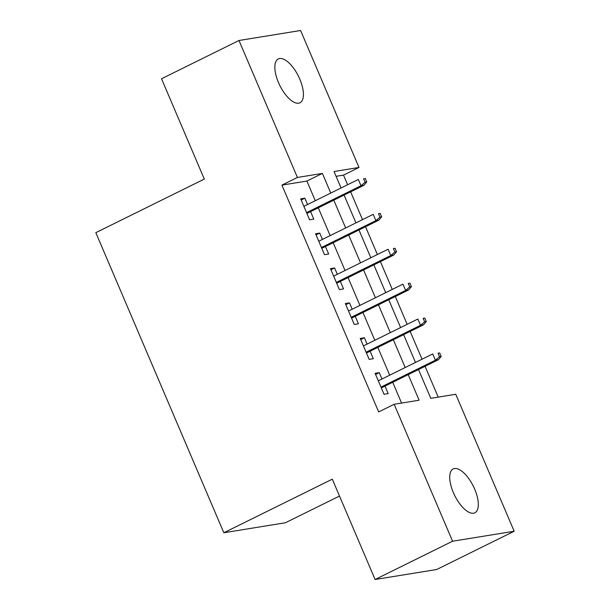 <?xml version="1.0" encoding="UTF-8"?>
<svg xmlns="http://www.w3.org/2000/svg" width="610" height="610" viewBox="0 0 610 610"><rect width="100%" height="100%" fill="white"/><g stroke="black" fill="none" stroke-linecap="round" stroke-linejoin="round"><path stroke-width="0.91" d="M453.367 492.605A24.446 10.408 -116.3 0 1 453.2 468.953A24.446 10.408 -116.3 0 1 474.679 489.144A24.446 10.408 -116.3 0 1 474.854 512.796A24.446 10.408 -116.3 0 1 453.367 492.605M278.488 82.586A24.446 10.408 -116.3 0 1 278.312 58.941A24.446 10.408 -116.3 0 1 299.792 79.132A24.446 10.408 -116.3 0 1 299.967 102.785A24.446 10.408 -116.3 0 1 278.488 82.586M339.495 496.052L285.427 522.755L223.832 532.751L95.831 232.654L204.304 179.081L161.513 78.759L238.99 40.496L300.593 30.5L359.008 167.46L334.036 171.517L341.059 187.979M347.616 184.738L343.514 175.116L359.008 167.46M438.209 397.125L425.063 366.313M422.036 359.214L410.179 331.421M407.152 324.322L395.295 296.529M392.268 289.422L380.411 261.629M377.384 254.53L365.527 226.737M362.5 219.631L350.643 191.845M418.506 369.553L430.782 398.33L455.754 394.274L514.169 531.241L452.574 541.23L394.159 404.27L419.131 400.221L408.22 374.639M452.574 541.23L375.097 579.5L436.691 569.504L514.169 531.241M381.974 379.001L379.267 372.649L375.104 373.328L384.033 394.266L388.196 393.587L385.001 386.099M367.09 344.109L364.383 337.757L360.22 338.436L369.149 359.366L373.312 358.695L370.117 351.207M352.206 309.209L349.5 302.865L345.336 303.536L354.265 324.474L358.428 323.803L355.233 316.315M337.322 274.317L334.615 267.965L330.452 268.644L339.381 289.582L343.544 288.904L340.349 281.416M322.438 239.425L319.731 233.073L315.568 233.752L324.497 254.683L328.66 254.012L325.465 246.524M343.514 175.116L336.087 176.321M315.271 200.713L306.891 181.056L281.919 185.112L378.657 411.925L394.159 404.27M401.586 403.065L392.718 382.287M389.691 375.188L377.834 347.395M374.807 340.296L362.95 312.503M359.923 305.396L348.066 277.603M345.039 270.504L333.182 242.711M330.155 235.612L318.298 207.819M307.554 204.525L304.847 198.181L300.684 198.852L309.613 219.791L313.776 219.12L310.581 211.632M375.097 579.5L332.305 479.178L223.832 532.751M281.919 185.112L297.413 177.457L238.99 40.496M330.765 193.065L322.385 173.408L297.413 177.457M405.185 367.533L393.336 339.739M390.301 332.641L378.452 304.847M375.417 297.749L363.568 269.955M360.533 262.849L348.684 235.056M345.649 227.957L333.8 200.164M344.086 195.078L355.943 222.871M358.97 229.978L370.827 257.771M373.854 264.87L385.711 292.663M388.738 299.762L400.595 327.555M403.622 334.661L415.479 362.454M306.891 181.056L322.385 173.408M301.172 199.996L304.847 198.181M316.056 234.888L319.731 233.073M330.94 269.78L334.615 267.965M345.824 304.68L349.5 302.865M360.708 339.572L364.383 337.757M375.585 374.464L379.267 372.649M306.906 213.447L363.995 185.249L360.998 185.737L306.555 212.623M365.1 182.245L366.762 181.971L365.276 178.486L363.606 178.753L365.1 182.245L360.998 185.737L358.322 179.454L303.879 206.34M363.606 178.753L365.276 178.486M363.995 185.249L366.762 181.971M321.79 248.339L378.879 220.141L375.882 220.629L321.44 247.515M379.984 217.137L381.646 216.863L380.16 213.378L378.49 213.645L379.984 217.137L375.882 220.629L373.206 214.346L318.763 241.24M378.49 213.645L380.16 213.378M378.879 220.141L381.646 216.863M336.674 283.231L393.763 255.041L390.766 255.521L336.323 282.415M394.868 252.029L396.53 251.762L395.044 248.27L393.374 248.544L394.868 252.029L390.766 255.521L388.09 249.246L333.647 276.132M393.374 248.544L395.044 248.27M393.763 255.041L396.53 251.762M351.558 318.13L408.647 289.933L405.65 290.421L351.207 317.307M409.752 286.929L411.414 286.654L409.928 283.17L408.258 283.437L409.752 286.929L405.65 290.421L402.974 284.138L348.531 311.024M408.258 283.437L409.928 283.17M408.647 289.933L411.414 286.654M366.442 353.022L423.531 324.825L420.534 325.313L366.091 352.199M424.636 321.821L426.298 321.554L424.812 318.062L423.142 318.329L424.636 321.821L420.534 325.313L417.858 319.03L363.415 345.923M423.142 318.329L424.812 318.062M423.531 324.825L426.298 321.554M381.326 387.914L438.415 359.725L435.418 360.205L380.975 387.098M439.52 356.713L441.183 356.446L439.696 352.954L438.026 353.228L439.52 356.713L435.418 360.205L432.742 353.93L378.299 380.815M438.026 353.228L439.696 352.954M438.415 359.725L441.183 356.446"/></g></svg>
